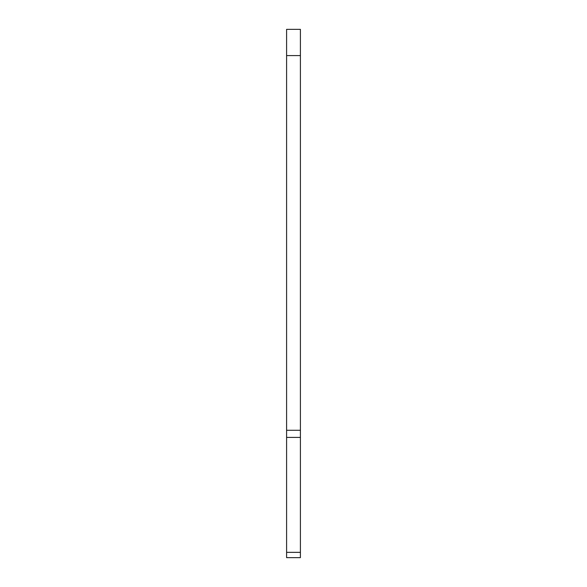 <?xml version="1.0" encoding="UTF-8"?>
<svg xmlns="http://www.w3.org/2000/svg" width="587" height="587" viewBox="0 0 587 587"><rect width="100%" height="100%" fill="white"/><g stroke="black" fill="none" stroke-linecap="round" stroke-linejoin="round"><path stroke-width="0.88" d="M286.595 552.352L286.595 557.65L300.405 557.65L286.595 557.65L300.405 557.65L300.405 552.352L286.595 552.352L286.595 29.35L300.405 29.35L300.405 552.352M300.405 55.582L286.595 55.582M300.405 430.278L286.595 430.278M300.405 437.403L286.595 437.403"/></g></svg>

